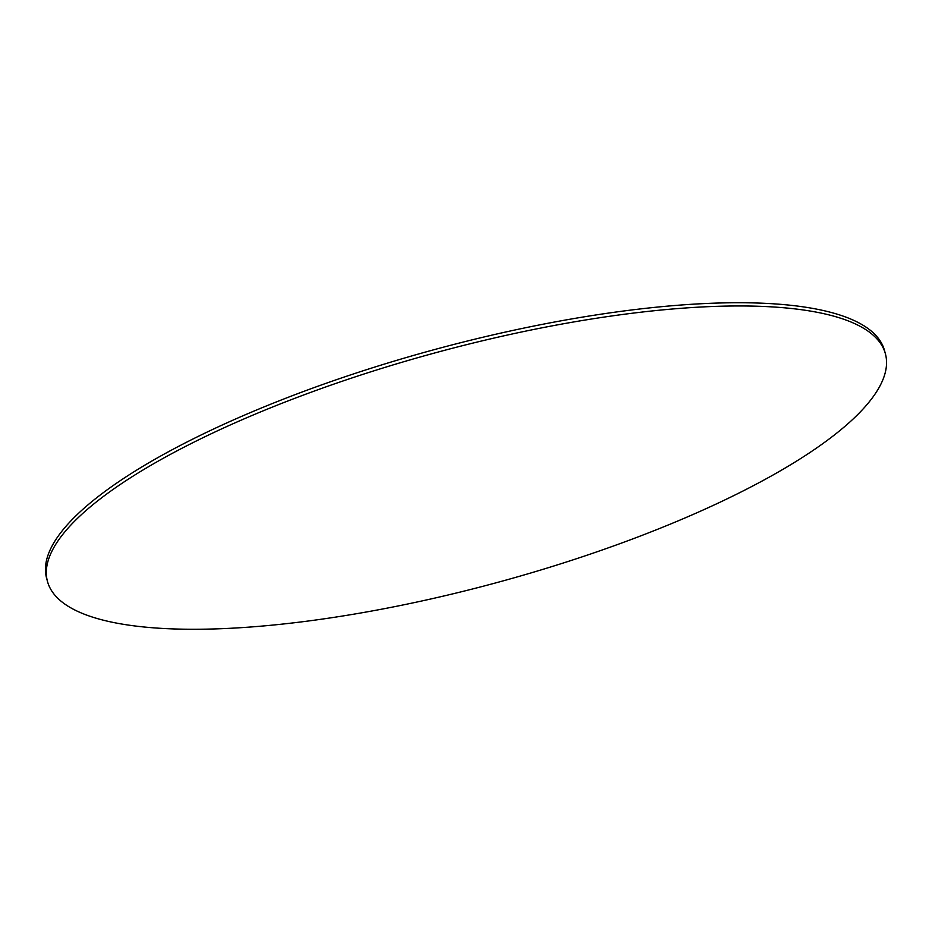 <?xml version="1.0" encoding="UTF-8"?>
<svg xmlns="http://www.w3.org/2000/svg" width="932" height="932" viewBox="0 0 932 932"><rect width="100%" height="100%" fill="white"/><g stroke="black" fill="none" stroke-linecap="round" stroke-linejoin="round"><path stroke-width="1.4" d="M47.474 581.44L46.6 578.213A434.149 118.935 -15.2 0 1 189.627 440.673A434.149 118.935 -15.2 0 1 625.267 310.787A434.149 118.935 -15.2 0 1 884.526 350.56L885.4 353.787A434.149 118.935 -15.2 0 1 742.373 491.327A434.149 118.935 -15.2 0 1 306.733 621.213A434.149 118.935 -15.2 0 1 47.474 581.44A434.149 118.935 -15.2 0 1 190.501 443.888A434.149 118.935 -15.2 0 1 626.153 314.014A434.149 118.935 -15.2 0 1 885.4 353.787"/></g></svg>
